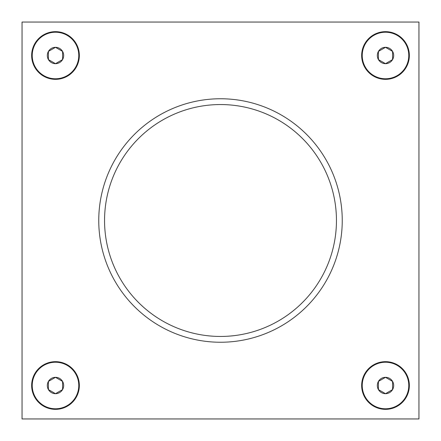 <?xml version="1.0" encoding="UTF-8"?>
<svg xmlns="http://www.w3.org/2000/svg" width="441" height="441" viewBox="0 0 441 441"><rect width="100%" height="100%" fill="white"/><g stroke="black" fill="none" stroke-linecap="round" stroke-linejoin="round"><path stroke-width="0.66" d="M342.244 220.5A121.744 121.744 0 0 1 220.5 342.244A121.744 121.744 0 0 1 98.756 220.5A121.744 121.744 0 0 1 220.5 98.756A121.744 121.744 0 0 1 342.244 220.5M104.55 220.5A115.95 115.95 0 0 0 220.5 336.45A115.95 115.95 0 0 0 336.45 220.5A115.95 115.95 0 0 0 220.5 104.55A115.95 115.95 0 0 0 104.55 220.5M31.653 55.494A23.842 23.842 0 0 0 55.494 79.341A23.842 23.842 0 0 0 79.341 55.494A23.842 23.842 0 0 0 55.494 31.653A23.842 23.842 0 0 0 31.653 55.494M361.659 55.494A23.842 23.842 0 0 0 385.506 79.341A23.842 23.842 0 0 0 409.347 55.494A23.842 23.842 0 0 0 385.506 31.653A23.842 23.842 0 0 0 361.659 55.494M361.659 385.506A23.842 23.842 0 0 0 385.506 409.347A23.842 23.842 0 0 0 409.347 385.506A23.842 23.842 0 0 0 385.506 361.659A23.842 23.842 0 0 0 361.659 385.506M31.653 385.506A23.842 23.842 0 0 0 55.494 409.347A23.842 23.842 0 0 0 79.341 385.506A23.842 23.842 0 0 0 55.494 361.659A23.842 23.842 0 0 0 31.653 385.506M22.05 22.05L22.05 418.95L418.95 418.95L418.95 22.05L22.05 22.05M393.681 55.494A8.175 8.175 0 0 0 378.422 51.41A8.175 8.175 0 0 0 385.506 63.669A8.175 8.175 0 0 0 393.681 55.494M392.584 55.494L392.584 51.41L385.506 47.319L378.422 51.41L378.422 59.585L385.506 63.669L392.584 59.585L392.584 55.494M385.506 78.774A23.279 23.279 0 0 0 408.779 55.494A23.279 23.279 0 0 0 385.506 32.221A23.279 23.279 0 0 0 362.226 55.494A23.279 23.279 0 0 0 385.506 78.774M378.422 51.773L378.422 59.585L385.506 63.669L392.584 59.585L392.584 51.41L385.506 47.319L378.422 51.41M63.669 55.494A8.175 8.175 0 0 0 48.416 51.41A8.175 8.175 0 0 0 55.494 63.669A8.175 8.175 0 0 0 63.669 55.494M62.578 55.494L62.578 51.41L55.494 47.319L48.416 51.41L48.416 59.585L55.494 63.669L62.578 59.585L62.578 55.494M55.494 78.774A23.279 23.279 0 0 0 78.774 55.494A23.279 23.279 0 0 0 55.494 32.221A23.279 23.279 0 0 0 32.221 55.494A23.279 23.279 0 0 0 55.494 78.774M48.416 51.773L48.416 59.585L55.494 63.669L62.578 59.585L62.578 51.41L55.494 47.319L48.416 51.41M63.669 385.506A8.175 8.175 0 0 0 48.416 381.415A8.175 8.175 0 0 0 55.494 393.681A8.175 8.175 0 0 0 63.669 385.506M62.578 385.506L62.578 381.415L55.494 377.331L48.416 381.415L48.416 389.59L55.494 393.681L62.578 389.59L62.578 385.506M55.494 408.779A23.279 23.279 0 0 0 78.774 385.506A23.279 23.279 0 0 0 55.494 362.226A23.279 23.279 0 0 0 32.221 385.506A23.279 23.279 0 0 0 55.494 408.779M48.416 389.59L55.494 393.681L62.578 389.59L62.578 381.415L55.494 377.331L48.416 381.415M393.681 385.506A8.175 8.175 0 0 0 378.422 381.415A8.175 8.175 0 0 0 385.506 393.681A8.175 8.175 0 0 0 393.681 385.506M392.584 385.506L392.584 381.415L385.506 377.331L378.422 381.415L378.422 389.59L385.506 393.681L392.584 389.59L392.584 385.506M385.506 408.779A23.279 23.279 0 0 0 408.779 385.506A23.279 23.279 0 0 0 385.506 362.226A23.279 23.279 0 0 0 362.226 385.506A23.279 23.279 0 0 0 385.506 408.779M378.422 381.785L378.422 389.59L385.506 393.681L392.584 389.59L392.584 381.415L385.506 377.331L378.422 381.415"/></g></svg>
